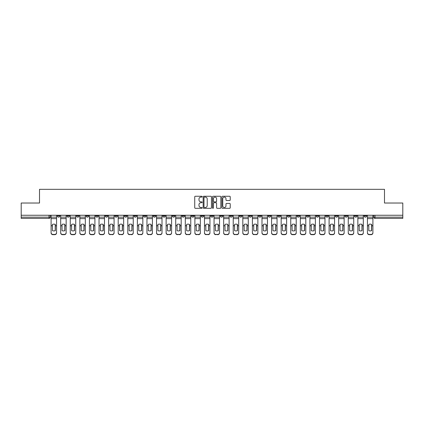 <?xml version="1.0" encoding="UTF-8"?>
<svg xmlns="http://www.w3.org/2000/svg" width="424" height="424" viewBox="0 0 424 424"><rect width="100%" height="100%" fill="white"/><g stroke="black" fill="none" stroke-linecap="round" stroke-linejoin="round"><path stroke-width="0.64" d="M202.168 196.683A0.424 0.424 0 0 0 201.744 196.259L195.337 196.259A0.604 0.604 0 0 0 194.733 196.863L194.733 207.718A0.604 0.604 0 0 0 195.337 208.322L201.744 208.322A0.424 0.424 0 0 0 202.168 207.903A0.424 0.424 0 0 0 201.744 207.479L200.918 207.479A1.929 1.929 0 0 1 198.989 205.55L198.989 204.644A1.929 1.929 0 0 1 200.918 202.714L201.744 202.714A0.424 0.424 0 0 0 202.168 202.29A0.424 0.424 0 0 0 201.744 201.866L200.918 201.866A1.929 1.929 0 0 1 198.989 199.937L198.989 199.036A1.929 1.929 0 0 1 200.918 197.102L201.744 197.102A0.424 0.424 0 0 0 202.168 196.683M316.219 215.254L316.219 215.933L318.678 215.933A1.23 1.23 0 0 1 317.449 217.162A1.23 1.23 0 0 1 316.219 215.933L316.219 215.254M306.632 215.254L306.632 215.933L309.091 215.933A1.23 1.23 0 0 1 307.861 217.162A1.23 1.23 0 0 1 306.632 215.933L306.632 215.254M249.116 215.254L249.116 215.933L251.575 215.933A1.23 1.23 0 0 1 250.346 217.162A1.23 1.23 0 0 1 249.116 215.933L249.116 215.254M239.528 215.254L239.528 215.933L241.987 215.933A1.23 1.23 0 0 1 240.758 217.162A1.23 1.23 0 0 1 239.528 215.933L239.528 215.254M229.946 215.254L229.946 215.933L232.4 215.933A1.23 1.23 0 0 1 231.17 217.162A1.23 1.23 0 0 1 229.946 215.933L229.946 215.254M210.77 215.254L210.77 215.933L213.23 215.933A1.23 1.23 0 0 1 212 217.162A1.23 1.23 0 0 1 210.77 215.933L210.77 215.254M191.6 215.933L191.6 215.254L191.6 215.933A1.23 1.23 0 0 0 192.83 217.162A1.23 1.23 0 0 1 191.6 215.933L194.054 215.933A1.23 1.23 0 0 1 192.83 217.162A1.23 1.23 0 0 0 194.054 215.933L194.054 215.254L194.054 215.933M182.013 215.933L182.013 215.254L182.013 215.933A1.23 1.23 0 0 0 183.242 217.162A1.23 1.23 0 0 1 182.013 215.933L184.472 215.933A1.23 1.23 0 0 1 183.242 217.162M172.425 215.933L172.425 215.254L172.425 215.933A1.23 1.23 0 0 0 173.654 217.162A1.23 1.23 0 0 1 172.425 215.933L174.884 215.933A1.23 1.23 0 0 1 173.654 217.162A1.23 1.23 0 0 0 174.884 215.933L174.884 215.254L174.884 215.933M162.843 215.254L162.843 215.933L165.296 215.933A1.23 1.23 0 0 1 164.072 217.162A1.23 1.23 0 0 1 162.843 215.933L162.843 215.254M153.255 215.254L153.255 215.933L155.714 215.933A1.23 1.23 0 0 1 154.484 217.162A1.23 1.23 0 0 1 153.255 215.933L153.255 215.254M143.667 215.254L143.667 215.933L146.126 215.933A1.23 1.23 0 0 1 144.897 217.162A1.23 1.23 0 0 1 143.667 215.933L143.667 215.254M134.085 215.933L134.085 215.254L134.085 215.933A1.23 1.23 0 0 0 135.309 217.162A1.23 1.23 0 0 1 134.085 215.933L136.539 215.933A1.23 1.23 0 0 1 135.309 217.162M114.909 215.933L114.909 215.254L114.909 215.933A1.23 1.23 0 0 0 116.139 217.162A1.23 1.23 0 0 1 114.909 215.933L117.368 215.933A1.23 1.23 0 0 1 116.139 217.162A1.23 1.23 0 0 0 117.368 215.933L117.368 215.254L117.368 215.933M105.322 215.933L105.322 215.254L105.322 215.933A1.23 1.23 0 0 0 106.551 217.162A1.23 1.23 0 0 1 105.322 215.933L107.781 215.933A1.23 1.23 0 0 1 106.551 217.162A1.23 1.23 0 0 0 107.781 215.933L107.781 215.254L107.781 215.933M95.739 215.933L95.739 215.254L95.739 215.933A1.23 1.23 0 0 0 96.969 217.162A1.23 1.23 0 0 1 95.739 215.933L98.198 215.933A1.23 1.23 0 0 1 96.969 217.162A1.23 1.23 0 0 0 98.198 215.933L98.198 215.254L98.198 215.933M86.152 215.933L86.152 215.254L86.152 215.933A1.23 1.23 0 0 0 87.381 217.162A1.23 1.23 0 0 1 86.152 215.933L88.611 215.933A1.23 1.23 0 0 1 87.381 217.162M76.564 215.933L76.564 215.254L76.564 215.933A1.23 1.23 0 0 0 77.793 217.162A1.23 1.23 0 0 1 76.564 215.933L79.023 215.933A1.23 1.23 0 0 1 77.793 217.162A1.23 1.23 0 0 0 79.023 215.933L79.023 215.254L79.023 215.933M66.981 215.933L66.981 215.254L66.981 215.933A1.23 1.23 0 0 0 68.211 217.162A1.23 1.23 0 0 1 66.981 215.933L69.435 215.933A1.23 1.23 0 0 1 68.211 217.162A1.23 1.23 0 0 0 69.435 215.933L69.435 215.254L69.435 215.933M229.628 200.51A0.604 0.604 0 0 0 230.232 199.911L230.232 196.863A0.604 0.604 0 0 0 229.628 196.259L222.51 196.259A0.604 0.604 0 0 0 221.906 196.863L221.906 207.718A0.604 0.604 0 0 0 222.51 208.322L229.628 208.322A0.604 0.604 0 0 0 230.232 207.718L230.232 204.039A0.604 0.604 0 0 0 229.628 203.435L226.58 203.435A0.604 0.604 0 0 0 225.976 204.039L225.976 205.863A1.611 1.611 0 0 1 224.365 207.479A1.611 1.611 0 0 1 222.754 205.863L222.754 198.718A1.611 1.611 0 0 1 224.365 197.102A1.611 1.611 0 0 1 225.976 198.718L225.976 199.911A0.604 0.604 0 0 0 226.58 200.51L229.628 200.51M21.2 215.254L21.2 203.027L39.511 203.027L39.511 189.327L384.489 189.327L384.489 203.027L402.8 203.027L402.8 215.254L21.2 215.254L21.2 217.162L50.265 217.162L50.265 215.254L50.265 217.162A1.23 1.23 0 0 1 49.036 218.392L21.2 218.392L21.2 217.162M211.47 196.863A0.604 0.604 0 0 0 210.871 196.259L203.753 196.259A0.604 0.604 0 0 0 203.149 196.863L203.149 207.718A0.604 0.604 0 0 0 203.753 208.322L210.871 208.322A0.604 0.604 0 0 0 211.47 207.718L211.47 196.863M213.129 196.259L220.247 196.259A0.604 0.604 0 0 1 220.851 196.863L220.851 207.718A0.604 0.604 0 0 1 220.247 208.322L217.205 208.322A0.604 0.604 0 0 1 216.6 207.718L216.6 203.319A0.604 0.604 0 0 0 215.996 202.714L213.977 202.714A0.604 0.604 0 0 0 213.373 203.319L213.373 207.903A0.424 0.424 0 0 1 212.949 208.322A0.424 0.424 0 0 1 212.53 207.903L212.53 196.863A0.604 0.604 0 0 1 213.129 196.259M373.735 215.254L373.735 217.162L402.8 217.162L402.8 218.392L374.964 218.392A1.23 1.23 0 0 1 373.735 217.162A1.23 1.23 0 0 0 374.964 218.392L374.964 215.254M402.8 215.254L402.8 217.162M366.606 215.254L366.606 215.933A1.23 1.23 0 0 1 365.377 217.162A1.23 1.23 0 0 1 364.147 215.933L366.606 215.933M364.147 215.254L364.147 215.933M357.019 215.254L357.019 215.933A1.23 1.23 0 0 1 355.789 217.162A1.23 1.23 0 0 1 354.565 215.933L357.019 215.933M354.565 215.254L354.565 215.933M347.436 215.254L347.436 215.933A1.23 1.23 0 0 1 346.207 217.162A1.23 1.23 0 0 1 344.977 215.933A1.23 1.23 0 0 0 346.207 217.162M344.977 215.254L344.977 215.933L347.436 215.933M337.849 215.254L337.849 215.933A1.23 1.23 0 0 1 336.619 217.162A1.23 1.23 0 0 1 335.389 215.933L337.849 215.933M335.389 215.254L335.389 215.933M328.261 215.254L328.261 215.933A1.23 1.23 0 0 1 327.031 217.162A1.23 1.23 0 0 1 325.802 215.933L328.261 215.933M325.802 215.254L325.802 215.933M318.678 215.254L318.678 215.933M309.091 215.254L309.091 215.933L309.091 215.254M299.503 215.254L299.503 215.933A1.23 1.23 0 0 1 298.273 217.162A1.23 1.23 0 0 1 297.044 215.933L299.503 215.933M297.044 215.254L297.044 215.933M289.915 215.254L289.915 215.933A1.23 1.23 0 0 1 288.691 217.162A1.23 1.23 0 0 1 287.461 215.933L289.915 215.933M287.461 215.254L287.461 215.933M280.333 215.254L280.333 215.933A1.23 1.23 0 0 1 279.103 217.162A1.23 1.23 0 0 1 277.874 215.933L280.333 215.933M277.874 215.254L277.874 215.933M270.745 215.254L270.745 215.933A1.23 1.23 0 0 1 269.516 217.162A1.23 1.23 0 0 1 268.286 215.933L270.745 215.933M268.286 215.254L268.286 215.933M261.158 215.254L261.158 215.933A1.23 1.23 0 0 1 259.928 217.162A1.23 1.23 0 0 1 258.704 215.933L261.158 215.933M258.704 215.254L258.704 215.933M251.575 215.254L251.575 215.933A1.23 1.23 0 0 1 250.346 217.162M241.987 215.254L241.987 215.933M232.4 215.933L232.4 215.254L232.4 215.933A1.23 1.23 0 0 1 231.17 217.162M222.817 215.254L222.817 215.933A1.23 1.23 0 0 1 221.588 217.162A1.23 1.23 0 0 1 220.358 215.933A1.23 1.23 0 0 0 221.588 217.162A1.23 1.23 0 0 0 222.817 215.933L220.358 215.933L220.358 215.254M213.23 215.933L213.23 215.254L213.23 215.933A1.23 1.23 0 0 1 212 217.162M203.642 215.254L203.642 215.933A1.23 1.23 0 0 1 202.412 217.162A1.23 1.23 0 0 1 201.183 215.933A1.23 1.23 0 0 0 202.412 217.162M201.183 215.254L201.183 215.933L203.642 215.933M184.472 215.254L184.472 215.933L184.472 215.254M165.296 215.933L165.296 215.254L165.296 215.933A1.23 1.23 0 0 1 164.072 217.162M155.714 215.933L155.714 215.254L155.714 215.933A1.23 1.23 0 0 1 154.484 217.162M146.126 215.933L146.126 215.254L146.126 215.933A1.23 1.23 0 0 1 144.897 217.162M136.539 215.254L136.539 215.933L136.539 215.254M126.956 215.933L126.956 215.254L126.956 215.933A1.23 1.23 0 0 1 125.727 217.162A1.23 1.23 0 0 1 124.497 215.933L126.956 215.933A1.23 1.23 0 0 1 125.727 217.162M124.497 215.254L124.497 215.933M88.611 215.254L88.611 215.933L88.611 215.254M59.853 215.254L59.853 215.933A1.23 1.23 0 0 1 58.623 217.162A1.23 1.23 0 0 1 57.394 215.933A1.23 1.23 0 0 0 58.623 217.162A1.23 1.23 0 0 0 59.853 215.933L59.853 215.254M57.394 215.254L57.394 215.933L59.853 215.933M49.036 215.254L49.036 218.392A1.23 1.23 0 0 0 50.265 217.162M204.416 197.102A0.424 0.424 0 0 0 203.992 197.526L203.992 207.055A0.424 0.424 0 0 0 204.416 207.479L205.29 207.479A1.929 1.929 0 0 0 207.219 205.55L207.219 199.036A1.929 1.929 0 0 0 205.29 197.102L204.416 197.102M216.6 198.75A1.611 1.611 0 0 0 214.984 197.133A1.611 1.611 0 0 0 213.373 198.75L213.373 201.268A0.604 0.604 0 0 0 213.977 201.866L215.996 201.866A0.604 0.604 0 0 0 216.6 201.268L216.6 198.75M55.21 230.698L55.21 224.344M53.832 224.137A3.811 3.355 180 0 1 55.21 224.386M51.097 226.056L51.097 232.675A1.844 1.749 0 0 0 52.936 234.419L54.723 234.419A1.844 1.749 0 0 0 56.562 232.675L56.562 232.924A1.844 1.749 180 0 1 54.723 234.673L54.723 234.419M53.832 230.926A3.811 3.615 180 0 0 55.21 230.656M55.337 225.801L55.337 224.386A3.811 3.355 180 0 0 53.89 224.137A3.811 3.355 180 0 0 52.449 224.386L52.449 230.656A3.811 3.615 180 0 0 55.337 230.656L55.337 225.801L56.562 225.801L56.562 232.924M56.562 215.254L56.562 225.801M51.097 215.254L51.097 232.924A1.844 1.749 180 0 0 52.936 234.673L54.723 234.673M64.798 230.698L64.798 224.344M63.415 224.137A3.811 3.355 180 0 1 64.798 224.386M60.68 226.056L60.68 232.675A1.844 1.749 0 0 0 62.524 234.419L64.305 234.419A1.844 1.749 0 0 0 66.149 232.675L66.149 232.924A1.844 1.749 180 0 1 64.305 234.673L64.305 234.419M63.415 230.926A3.811 3.615 180 0 0 64.798 230.656M74.386 230.698L74.386 224.344M73.002 224.137A3.811 3.355 180 0 1 74.386 224.386M70.267 226.056L70.267 232.675A1.844 1.749 0 0 0 72.112 234.419L73.893 234.419A1.844 1.749 0 0 0 75.737 232.675L75.737 232.924A1.844 1.749 180 0 1 73.893 234.673L73.893 234.419M73.002 230.926A3.811 3.615 180 0 0 74.386 230.656M64.92 225.801L64.92 224.386A3.811 3.355 180 0 0 63.478 224.137A3.811 3.355 180 0 0 62.031 224.386L62.031 230.656A3.811 3.615 180 0 0 64.92 230.656L64.92 225.801L66.149 225.801L66.149 232.924M66.149 215.254L66.149 225.801M60.68 215.254L60.68 232.924A1.844 1.749 180 0 0 62.524 234.673L64.305 234.673M74.507 225.801L74.507 224.386A3.811 3.355 180 0 0 73.066 224.137A3.811 3.355 180 0 0 71.619 224.386L71.619 230.656A3.811 3.615 180 0 0 74.507 230.656L74.507 225.801L75.737 225.801L75.737 232.924M75.737 215.254L75.737 225.801M70.267 215.254L70.267 232.924A1.844 1.749 180 0 0 72.112 234.673L73.893 234.673M83.968 230.698L83.968 224.344M82.59 224.137A3.811 3.355 180 0 1 83.968 224.386M79.855 226.056L79.855 232.675A1.844 1.749 0 0 0 81.694 234.419L83.48 234.419A1.844 1.749 0 0 0 85.325 232.675L85.325 232.924A1.844 1.749 180 0 1 83.48 234.673L83.48 234.419M82.59 230.926A3.811 3.615 180 0 0 83.968 230.656M93.556 230.698L93.556 224.344M92.172 224.137A3.811 3.355 180 0 1 93.556 224.386M89.438 226.056L89.438 232.675A1.844 1.749 0 0 0 91.282 234.419L93.063 234.419A1.844 1.749 0 0 0 94.907 232.675L94.907 232.924A1.844 1.749 180 0 1 93.063 234.673L93.063 234.419M92.172 230.926A3.811 3.615 180 0 0 93.556 230.656M103.143 230.698L103.143 224.344M101.76 224.137A3.811 3.355 180 0 1 103.143 224.386M99.025 226.056L99.025 232.675A1.844 1.749 0 0 0 100.87 234.419L102.65 234.419A1.844 1.749 0 0 0 104.495 232.675L104.495 232.924A1.844 1.749 180 0 1 102.65 234.673L102.65 234.419M101.76 230.926A3.811 3.615 180 0 0 103.143 230.656M84.095 225.801L84.095 224.386A3.811 3.355 180 0 0 82.648 224.137A3.811 3.355 180 0 0 81.207 224.386L81.207 230.656A3.811 3.615 180 0 0 84.095 230.656L84.095 225.801L85.325 225.801L85.325 232.924M85.325 215.254L85.325 225.801M79.855 215.254L79.855 232.924A1.844 1.749 180 0 0 81.694 234.673L83.48 234.673M93.678 225.801L93.678 224.386A3.811 3.355 180 0 0 92.236 224.137A3.811 3.355 180 0 0 90.789 224.386L90.789 230.656A3.811 3.615 180 0 0 93.678 230.656L93.678 225.801L94.907 225.801L94.907 232.924M94.907 215.254L94.907 225.801M89.438 215.254L89.438 232.924A1.844 1.749 180 0 0 91.282 234.673L93.063 234.673M103.265 225.801L103.265 224.386A3.811 3.355 180 0 0 101.824 224.137A3.811 3.355 180 0 0 100.377 224.386L100.377 230.656A3.811 3.615 180 0 0 103.265 230.656L103.265 225.801L104.495 225.801L104.495 232.924M104.495 215.254L104.495 225.801M99.025 215.254L99.025 232.924A1.844 1.749 180 0 0 100.87 234.673L102.65 234.673M112.853 225.801L112.853 224.386A3.811 3.355 180 0 0 111.406 224.137A3.811 3.355 180 0 0 109.964 224.386L109.964 230.656A3.811 3.615 180 0 0 112.853 230.656L112.853 225.801L114.083 225.801L114.083 232.924A1.844 1.749 180 0 1 112.238 234.673L112.238 234.419A1.844 1.749 0 0 0 114.083 232.675L114.083 232.924M114.083 215.254L114.083 225.801M108.613 215.254L108.613 232.675A1.844 1.749 0 0 0 110.457 234.419L112.238 234.419M110.457 234.419L112.238 234.673M110.457 234.673A1.844 1.749 180 0 1 108.613 232.924L108.613 226.056M122.435 225.801L122.435 224.386A3.811 3.355 180 0 0 120.994 224.137A3.811 3.355 180 0 0 119.552 224.386L119.552 230.656A3.811 3.615 180 0 0 122.435 230.656L122.435 225.801L123.665 225.801L123.665 232.924A1.844 1.749 180 0 1 121.826 234.673L121.826 234.419A1.844 1.749 0 0 0 123.665 232.675L123.665 232.924M123.665 215.254L123.665 225.801M118.195 215.254L118.195 232.675A1.844 1.749 0 0 0 120.04 234.419L121.826 234.419M120.04 234.419L121.826 234.673M120.04 234.673A1.844 1.749 180 0 1 118.195 232.924L118.195 226.056M132.023 225.801L132.023 224.386A3.811 3.355 180 0 0 130.581 224.137A3.811 3.355 180 0 0 129.135 224.386L129.135 230.656A3.811 3.615 180 0 0 132.023 230.656L132.023 225.801L133.253 225.801L133.253 232.924A1.844 1.749 180 0 1 131.408 234.673L131.408 234.419A1.844 1.749 0 0 0 133.253 232.675L133.253 232.924M133.253 215.254L133.253 225.801M127.783 215.254L127.783 232.675A1.844 1.749 0 0 0 129.627 234.419L131.408 234.419M129.627 234.419L131.408 234.673M129.627 234.673A1.844 1.749 180 0 1 127.783 232.924L127.783 226.056M141.611 225.801L141.611 224.386A3.811 3.355 180 0 0 140.164 224.137A3.811 3.355 180 0 0 138.722 224.386L138.722 230.656A3.811 3.615 180 0 0 141.611 230.656L141.611 225.801L142.84 225.801L142.84 232.924A1.844 1.749 180 0 1 140.996 234.673L140.996 234.419A1.844 1.749 0 0 0 142.84 232.675L142.84 232.924M142.84 215.254L142.84 225.801M137.371 215.254L137.371 232.675A1.844 1.749 0 0 0 139.215 234.419L140.996 234.419M139.215 234.419L140.996 234.673M139.215 234.673A1.844 1.749 180 0 1 137.371 232.924L137.371 226.056M151.198 225.801L151.198 224.386A3.811 3.355 180 0 0 149.752 224.137A3.811 3.355 180 0 0 148.31 224.386L148.31 230.656A3.811 3.615 180 0 0 151.198 230.656L151.198 225.801L152.423 225.801L152.423 232.924A1.844 1.749 180 0 1 150.584 234.673L150.584 234.419A1.844 1.749 0 0 0 152.423 232.675L152.423 232.924M152.423 215.254L152.423 225.801M146.958 215.254L146.958 232.675A1.844 1.749 0 0 0 148.798 234.419L150.584 234.419M148.798 234.419L150.584 234.673M148.798 234.673A1.844 1.749 180 0 1 146.958 232.924L146.958 226.056M160.781 225.801L160.781 224.386A3.811 3.355 180 0 0 159.339 224.137A3.811 3.355 180 0 0 157.892 224.386L157.892 230.656A3.811 3.615 180 0 0 160.781 230.656L160.781 225.801L162.01 225.801L162.01 232.924A1.844 1.749 180 0 1 160.166 234.673L160.166 234.419A1.844 1.749 0 0 0 162.01 232.675L162.01 232.924M162.01 215.254L162.01 225.801M156.541 215.254L156.541 232.675A1.844 1.749 0 0 0 158.385 234.419L160.166 234.419M158.385 234.419L160.166 234.673M158.385 234.673A1.844 1.749 180 0 1 156.541 232.924L156.541 226.056M170.369 225.801L170.369 224.386A3.811 3.355 180 0 0 168.922 224.137A3.811 3.355 180 0 0 167.48 224.386L167.48 230.656A3.811 3.615 180 0 0 170.369 230.656L170.369 225.801L171.598 225.801L171.598 232.924A1.844 1.749 180 0 1 169.754 234.673L169.754 234.419A1.844 1.749 0 0 0 171.598 232.675L171.598 232.924M171.598 215.254L171.598 225.801M166.129 215.254L166.129 232.675A1.844 1.749 0 0 0 167.973 234.419L169.754 234.419M167.973 234.419L169.754 234.673M167.973 234.673A1.844 1.749 180 0 1 166.129 232.924L166.129 226.056M179.956 225.801L179.956 224.386A3.811 3.355 180 0 0 178.509 224.137A3.811 3.355 180 0 0 177.068 224.386L177.068 230.656A3.811 3.615 180 0 0 179.956 230.656L179.956 225.801L181.186 225.801L181.186 232.924A1.844 1.749 180 0 1 179.341 234.673L179.341 234.419A1.844 1.749 0 0 0 181.186 232.675L181.186 232.924M181.186 215.254L181.186 225.801M175.716 215.254L175.716 232.675A1.844 1.749 0 0 0 177.555 234.419L179.341 234.419M177.555 234.419L179.341 234.673M177.555 234.673A1.844 1.749 180 0 1 175.716 232.924L175.716 226.056M189.539 225.801L189.539 224.386A3.811 3.355 180 0 0 188.097 224.137A3.811 3.355 180 0 0 186.65 224.386L186.65 230.656A3.811 3.615 180 0 0 189.539 230.656L189.539 225.801L190.768 225.801L190.768 232.924A1.844 1.749 180 0 1 188.924 234.673L188.924 234.419A1.844 1.749 0 0 0 190.768 232.675L190.768 232.924M190.768 215.254L190.768 225.801M185.299 215.254L185.299 232.675A1.844 1.749 0 0 0 187.143 234.419L188.924 234.419M187.143 234.419L188.924 234.673M187.143 234.673A1.844 1.749 180 0 1 185.299 232.924L185.299 226.056M199.126 225.801L199.126 224.386A3.811 3.355 180 0 0 197.685 224.137A3.811 3.355 180 0 0 196.238 224.386L196.238 230.656A3.811 3.615 180 0 0 199.126 230.656L199.126 225.801L200.356 225.801L200.356 232.924A1.844 1.749 180 0 1 198.512 234.673L198.512 234.419A1.844 1.749 0 0 0 200.356 232.675L200.356 232.924M200.356 215.254L200.356 225.801M194.886 215.254L194.886 232.675A1.844 1.749 0 0 0 196.731 234.419L198.512 234.419M196.731 234.419L198.512 234.673M196.731 234.673A1.844 1.749 180 0 1 194.886 232.924L194.886 226.056M208.714 225.801L208.714 224.386A3.811 3.355 180 0 0 207.267 224.137A3.811 3.355 180 0 0 205.826 224.386L205.826 230.656A3.811 3.615 180 0 0 208.714 230.656L208.714 225.801L209.944 225.801L209.944 232.924A1.844 1.749 180 0 1 208.099 234.673L208.099 234.419A1.844 1.749 0 0 0 209.944 232.675L209.944 232.924M209.944 215.254L209.944 225.801M204.474 215.254L204.474 232.675A1.844 1.749 0 0 0 206.318 234.419L208.099 234.419M206.318 234.419L208.099 234.673M206.318 234.673A1.844 1.749 180 0 1 204.474 232.924L204.474 226.056M218.296 225.801L218.296 224.386A3.811 3.355 180 0 0 216.855 224.137A3.811 3.355 180 0 0 215.408 224.386L215.408 230.656A3.811 3.615 180 0 0 218.296 230.656L218.296 225.801L219.526 225.801L219.526 232.924A1.844 1.749 180 0 1 217.682 234.673L217.682 234.419A1.844 1.749 0 0 0 219.526 232.675L219.526 232.924M219.526 215.254L219.526 225.801M214.056 215.254L214.056 232.675A1.844 1.749 0 0 0 215.901 234.419L217.682 234.419M215.901 234.419L217.682 234.673M215.901 234.673A1.844 1.749 180 0 1 214.056 232.924L214.056 226.056M227.884 225.801L227.884 224.386A3.811 3.355 180 0 0 226.443 224.137A3.811 3.355 180 0 0 224.996 224.386L224.996 230.656A3.811 3.615 180 0 0 227.884 230.656L227.884 225.801L229.114 225.801L229.114 232.924A1.844 1.749 180 0 1 227.269 234.673L227.269 234.419A1.844 1.749 0 0 0 229.114 232.675L229.114 232.924M229.114 215.254L229.114 225.801M223.644 215.254L223.644 232.675A1.844 1.749 0 0 0 225.489 234.419L227.269 234.419M225.489 234.419L227.269 234.673M225.489 234.673A1.844 1.749 180 0 1 223.644 232.924L223.644 226.056M237.472 225.801L237.472 224.386A3.811 3.355 180 0 0 236.025 224.137A3.811 3.355 180 0 0 234.583 224.386L234.583 230.656A3.811 3.615 180 0 0 237.472 230.656L237.472 225.801L238.701 225.801L238.701 232.924A1.844 1.749 180 0 1 236.857 234.673L236.857 234.419A1.844 1.749 0 0 0 238.701 232.675L238.701 232.924M238.701 215.254L238.701 225.801M233.232 215.254L233.232 232.675A1.844 1.749 0 0 0 235.076 234.419L236.857 234.419M235.076 234.419L236.857 234.673M235.076 234.673A1.844 1.749 180 0 1 233.232 232.924L233.232 226.056M247.054 225.801L247.054 224.386A3.811 3.355 180 0 0 245.613 224.137A3.811 3.355 180 0 0 244.171 224.386L244.171 230.656A3.811 3.615 180 0 0 247.054 230.656L247.054 225.801L248.284 225.801L248.284 232.924A1.844 1.749 180 0 1 246.445 234.673L246.445 234.419A1.844 1.749 0 0 0 248.284 232.675L248.284 232.924M248.284 215.254L248.284 225.801M242.814 215.254L242.814 232.675A1.844 1.749 0 0 0 244.659 234.419L246.445 234.419M244.659 234.419L246.445 234.673M244.659 234.673A1.844 1.749 180 0 1 242.814 232.924L242.814 226.056M256.642 225.801L256.642 224.386A3.811 3.355 180 0 0 255.2 224.137A3.811 3.355 180 0 0 253.753 224.386L253.753 230.656A3.811 3.615 180 0 0 256.642 230.656L256.642 225.801L257.872 225.801L257.872 232.924A1.844 1.749 180 0 1 256.027 234.673L256.027 234.419A1.844 1.749 0 0 0 257.872 232.675L257.872 232.924M257.872 215.254L257.872 225.801M252.402 215.254L252.402 232.675A1.844 1.749 0 0 0 254.246 234.419L256.027 234.419M254.246 234.419L256.027 234.673M254.246 234.673A1.844 1.749 180 0 1 252.402 232.924L252.402 226.056M112.731 230.698L112.731 224.344M111.348 224.137A3.811 3.355 180 0 1 112.731 224.386M111.348 230.926A3.811 3.615 180 0 0 112.731 230.656M122.313 230.698L122.313 224.344M120.93 224.137A3.811 3.355 180 0 1 122.313 224.386M120.93 230.926A3.811 3.615 180 0 0 122.313 230.656M131.901 230.698L131.901 224.344M130.518 224.137A3.811 3.355 180 0 1 131.901 224.386M130.518 230.926A3.811 3.615 180 0 0 131.901 230.656M141.489 230.698L141.489 224.344M140.106 224.137A3.811 3.355 180 0 1 141.489 224.386M140.106 230.926A3.811 3.615 180 0 0 141.489 230.656M151.071 230.698L151.071 224.344M149.688 224.137A3.811 3.355 180 0 1 151.071 224.386M149.688 230.926A3.811 3.615 180 0 0 151.071 230.656M160.659 230.698L160.659 224.344M159.276 224.137A3.811 3.355 180 0 1 160.659 224.386M159.276 230.926A3.811 3.615 180 0 0 160.659 230.656M170.247 230.698L170.247 224.344M168.863 224.137A3.811 3.355 180 0 1 170.247 224.386M168.863 230.926A3.811 3.615 180 0 0 170.247 230.656M179.829 230.698L179.829 224.344M178.451 224.137A3.811 3.355 180 0 1 179.829 224.386M178.451 230.926A3.811 3.615 180 0 0 179.829 230.656M189.417 230.698L189.417 224.344M188.033 224.137A3.811 3.355 180 0 1 189.417 224.386M188.033 230.926A3.811 3.615 180 0 0 189.417 230.656M199.004 230.698L199.004 224.344M197.621 224.137A3.811 3.355 180 0 1 199.004 224.386M197.621 230.926A3.811 3.615 180 0 0 199.004 230.656M208.592 230.698L208.592 224.344M207.209 224.137A3.811 3.355 180 0 1 208.592 224.386M207.209 230.926A3.811 3.615 180 0 0 208.592 230.656M218.174 230.698L218.174 224.344M216.791 224.137A3.811 3.355 180 0 1 218.174 224.386M216.791 230.926A3.811 3.615 180 0 0 218.174 230.656M227.762 230.698L227.762 224.344M226.379 224.137A3.811 3.355 180 0 1 227.762 224.386M226.379 230.926A3.811 3.615 180 0 0 227.762 230.656M237.35 230.698L237.35 224.344M235.967 224.137A3.811 3.355 180 0 1 237.35 224.386M235.967 230.926A3.811 3.615 180 0 0 237.35 230.656M246.932 230.698L246.932 224.344M245.549 224.137A3.811 3.355 180 0 1 246.932 224.386M245.549 230.926A3.811 3.615 180 0 0 246.932 230.656M256.52 230.698L256.52 224.344M255.137 224.137A3.811 3.355 180 0 1 256.52 224.386M255.137 230.926A3.811 3.615 180 0 0 256.52 230.656M266.108 230.698L266.108 224.344M264.724 224.137A3.811 3.355 180 0 1 266.108 224.386M261.99 226.056L261.99 232.675A1.844 1.749 0 0 0 263.834 234.419L265.615 234.419A1.844 1.749 0 0 0 267.459 232.675L267.459 232.924A1.844 1.749 180 0 1 265.615 234.673L265.615 234.419M264.724 230.926A3.811 3.615 180 0 0 266.108 230.656M275.69 230.698L275.69 224.344M274.312 224.137A3.811 3.355 180 0 1 275.69 224.386M271.577 226.056L271.577 232.675A1.844 1.749 0 0 0 273.416 234.419L275.202 234.419A1.844 1.749 0 0 0 277.042 232.675L277.042 232.924A1.844 1.749 180 0 1 275.202 234.673L275.202 234.419M274.312 230.926A3.811 3.615 180 0 0 275.69 230.656M285.278 230.698L285.278 224.344M283.894 224.137A3.811 3.355 180 0 1 285.278 224.386M281.16 226.056L281.16 232.675A1.844 1.749 0 0 0 283.004 234.419L284.785 234.419A1.844 1.749 0 0 0 286.629 232.675L286.629 232.924A1.844 1.749 180 0 1 284.785 234.673L284.785 234.419M283.894 230.926A3.811 3.615 180 0 0 285.278 230.656M294.866 230.698L294.866 224.344M293.482 224.137A3.811 3.355 180 0 1 294.866 224.386M290.747 226.056L290.747 232.675A1.844 1.749 0 0 0 292.592 234.419L294.373 234.419A1.844 1.749 0 0 0 296.217 232.675L296.217 232.924A1.844 1.749 180 0 1 294.373 234.673L294.373 234.419M293.482 230.926A3.811 3.615 180 0 0 294.866 230.656M266.23 225.801L266.23 224.386A3.811 3.355 180 0 0 264.783 224.137A3.811 3.355 180 0 0 263.341 224.386L263.341 230.656A3.811 3.615 180 0 0 266.23 230.656L266.23 225.801L267.459 225.801L267.459 232.924M267.459 215.254L267.459 225.801M261.99 215.254L261.99 232.924A1.844 1.749 180 0 0 263.834 234.673L265.615 234.673M275.817 225.801L275.817 224.386A3.811 3.355 180 0 0 274.37 224.137A3.811 3.355 180 0 0 272.929 224.386L272.929 230.656A3.811 3.615 180 0 0 275.817 230.656L275.817 225.801L277.042 225.801L277.042 232.924M277.042 215.254L277.042 225.801M271.577 215.254L271.577 232.924A1.844 1.749 180 0 0 273.416 234.673L275.202 234.673M285.4 225.801L285.4 224.386A3.811 3.355 180 0 0 283.958 224.137A3.811 3.355 180 0 0 282.511 224.386L282.511 230.656A3.811 3.615 180 0 0 285.4 230.656L285.4 225.801L286.629 225.801L286.629 232.924M286.629 215.254L286.629 225.801M281.16 215.254L281.16 232.924A1.844 1.749 180 0 0 283.004 234.673L284.785 234.673M294.987 225.801L294.987 224.386A3.811 3.355 180 0 0 293.546 224.137A3.811 3.355 180 0 0 292.099 224.386L292.099 230.656A3.811 3.615 180 0 0 294.987 230.656L294.987 225.801L296.217 225.801L296.217 232.924M296.217 215.254L296.217 225.801M290.747 215.254L290.747 232.924A1.844 1.749 180 0 0 292.592 234.673L294.373 234.673M304.448 230.698L304.448 224.344M303.07 224.137A3.811 3.355 180 0 1 304.448 224.386M300.335 226.056L300.335 232.675A1.844 1.749 0 0 0 302.174 234.419L303.96 234.419A1.844 1.749 0 0 0 305.805 232.675L305.805 232.924A1.844 1.749 180 0 1 303.96 234.673L303.96 234.419M303.07 230.926A3.811 3.615 180 0 0 304.448 230.656M304.575 225.801L304.575 224.386A3.811 3.355 180 0 0 303.128 224.137A3.811 3.355 180 0 0 301.687 224.386L301.687 230.656A3.811 3.615 180 0 0 304.575 230.656L304.575 225.801L305.805 225.801L305.805 232.924M305.805 215.254L305.805 225.801M300.335 215.254L300.335 232.924A1.844 1.749 180 0 0 302.174 234.673L303.96 234.673M314.036 230.698L314.036 224.344M312.652 224.137A3.811 3.355 180 0 1 314.036 224.386M309.918 226.056L309.918 232.675A1.844 1.749 0 0 0 311.762 234.419L313.543 234.419A1.844 1.749 0 0 0 315.387 232.675L315.387 232.924A1.844 1.749 180 0 1 313.543 234.673L313.543 234.419M312.652 230.926A3.811 3.615 180 0 0 314.036 230.656M314.158 225.801L314.158 224.386A3.811 3.355 180 0 0 312.716 224.137A3.811 3.355 180 0 0 311.269 224.386L311.269 230.656A3.811 3.615 180 0 0 314.158 230.656L314.158 225.801L315.387 225.801L315.387 232.924M315.387 215.254L315.387 225.801M309.918 215.254L309.918 232.924A1.844 1.749 180 0 0 311.762 234.673L313.543 234.673M323.623 230.698L323.623 224.344M322.24 224.137A3.811 3.355 180 0 1 323.623 224.386M319.505 226.056L319.505 232.675A1.844 1.749 0 0 0 321.35 234.419L323.13 234.419A1.844 1.749 0 0 0 324.975 232.675L324.975 232.924A1.844 1.749 180 0 1 323.13 234.673L323.13 234.419M322.24 230.926A3.811 3.615 180 0 0 323.623 230.656M323.745 225.801L323.745 224.386A3.811 3.355 180 0 0 322.304 224.137A3.811 3.355 180 0 0 320.857 224.386L320.857 230.656A3.811 3.615 180 0 0 323.745 230.656L323.745 225.801L324.975 225.801L324.975 232.924M324.975 215.254L324.975 225.801M319.505 215.254L319.505 232.924A1.844 1.749 180 0 0 321.35 234.673L323.13 234.673M333.211 230.698L333.211 224.344M331.828 224.137A3.811 3.355 180 0 1 333.211 224.386M329.093 226.056L329.093 232.675A1.844 1.749 0 0 0 330.937 234.419L332.718 234.419A1.844 1.749 0 0 0 334.562 232.675L334.562 232.924A1.844 1.749 180 0 1 332.718 234.673L332.718 234.419M331.828 230.926A3.811 3.615 180 0 0 333.211 230.656M333.333 225.801L333.333 224.386A3.811 3.355 180 0 0 331.886 224.137A3.811 3.355 180 0 0 330.444 224.386L330.444 230.656A3.811 3.615 180 0 0 333.333 230.656L333.333 225.801L334.562 225.801L334.562 232.924M334.562 215.254L334.562 225.801M329.093 215.254L329.093 232.924A1.844 1.749 180 0 0 330.937 234.673L332.718 234.673M342.793 230.698L342.793 224.344M341.41 224.137A3.811 3.355 180 0 1 342.793 224.386M338.675 226.056L338.675 232.675A1.844 1.749 0 0 0 340.52 234.419L342.306 234.419A1.844 1.749 0 0 0 344.145 232.675L344.145 232.924A1.844 1.749 180 0 1 342.306 234.673L342.306 234.419M341.41 230.926A3.811 3.615 180 0 0 342.793 230.656M342.915 225.801L342.915 224.386A3.811 3.355 180 0 0 341.474 224.137A3.811 3.355 180 0 0 340.032 224.386L340.032 230.656A3.811 3.615 180 0 0 342.915 230.656L342.915 225.801L344.145 225.801L344.145 232.924M344.145 215.254L344.145 225.801M338.675 215.254L338.675 232.924A1.844 1.749 180 0 0 340.52 234.673L342.306 234.673M352.381 230.698L352.381 224.344M350.998 224.137A3.811 3.355 180 0 1 352.381 224.386M348.263 226.056L348.263 232.675A1.844 1.749 0 0 0 350.107 234.419L351.888 234.419A1.844 1.749 0 0 0 353.733 232.675L353.733 232.924A1.844 1.749 180 0 1 351.888 234.673L351.888 234.419M350.998 230.926A3.811 3.615 180 0 0 352.381 230.656M352.503 225.801L352.503 224.386A3.811 3.355 180 0 0 351.061 224.137A3.811 3.355 180 0 0 349.615 224.386L349.615 230.656A3.811 3.615 180 0 0 352.503 230.656L352.503 225.801L353.733 225.801L353.733 232.924M353.733 215.254L353.733 225.801M348.263 215.254L348.263 232.924A1.844 1.749 180 0 0 350.107 234.673L351.888 234.673M361.969 230.698L361.969 224.344M360.586 224.137A3.811 3.355 180 0 1 361.969 224.386M357.851 226.056L357.851 232.675A1.844 1.749 0 0 0 359.695 234.419L361.476 234.419A1.844 1.749 0 0 0 363.32 232.675L363.32 232.924A1.844 1.749 180 0 1 361.476 234.673L361.476 234.419M360.586 230.926A3.811 3.615 180 0 0 361.969 230.656M362.091 225.801L362.091 224.386A3.811 3.355 180 0 0 360.644 224.137A3.811 3.355 180 0 0 359.202 224.386L359.202 230.656A3.811 3.615 180 0 0 362.091 230.656L362.091 225.801L363.32 225.801L363.32 232.924M363.32 215.254L363.32 225.801M357.851 215.254L357.851 232.924A1.844 1.749 180 0 0 359.695 234.673L361.476 234.673M371.551 230.698L371.551 224.344M370.168 224.137A3.811 3.355 180 0 1 371.551 224.386M367.438 226.056L367.438 232.675A1.844 1.749 0 0 0 369.278 234.419L371.064 234.419A1.844 1.749 0 0 0 372.903 232.675L372.903 232.924A1.844 1.749 180 0 1 371.064 234.673L371.064 234.419M370.168 230.926A3.811 3.615 180 0 0 371.551 230.656M371.678 225.801L371.678 224.386A3.811 3.355 180 0 0 370.231 224.137A3.811 3.355 180 0 0 368.79 224.386L368.79 230.656A3.811 3.615 180 0 0 371.678 230.656L371.678 225.801L372.903 225.801L372.903 232.924M372.903 215.254L372.903 225.801M367.438 215.254L367.438 232.924A1.844 1.749 180 0 0 369.278 234.673L371.064 234.673M55.337 225.706L56.562 225.706M51.097 225.706L52.449 225.706M51.097 218.62L56.562 218.62M51.097 225.801L52.449 225.801M51.097 217.162L56.562 217.162M64.92 225.706L66.149 225.706M60.68 225.706L62.031 225.706M60.68 218.62L66.149 218.62M60.68 225.801L62.031 225.801M60.68 217.162L66.149 217.162M74.507 225.706L75.737 225.706M70.267 225.706L71.619 225.706M70.267 218.62L75.737 218.62M70.267 225.801L71.619 225.801M70.267 217.162L75.737 217.162M84.095 225.706L85.325 225.706M79.855 225.706L81.207 225.706M79.855 218.62L85.325 218.62M79.855 225.801L81.207 225.801M79.855 217.162L85.325 217.162M93.678 225.706L94.907 225.706M89.438 225.706L90.789 225.706M89.438 218.62L94.907 218.62M89.438 225.801L90.789 225.801M89.438 217.162L94.907 217.162M103.265 225.706L104.495 225.706M99.025 225.706L100.377 225.706M99.025 218.62L104.495 218.62M99.025 225.801L100.377 225.801M99.025 217.162L104.495 217.162M112.853 225.706L114.083 225.706M108.613 225.706L109.964 225.706M108.613 218.62L114.083 218.62M108.613 225.801L109.964 225.801M108.613 217.162L114.083 217.162M122.435 225.706L123.665 225.706M118.195 225.706L119.552 225.706M118.195 218.62L123.665 218.62M118.195 225.801L119.552 225.801M118.195 217.162L123.665 217.162M132.023 225.706L133.253 225.706M127.783 225.706L129.135 225.706M127.783 218.62L133.253 218.62M127.783 225.801L129.135 225.801M127.783 217.162L133.253 217.162M141.611 225.706L142.84 225.706M137.371 225.706L138.722 225.706M137.371 218.62L142.84 218.62M137.371 225.801L138.722 225.801M137.371 217.162L142.84 217.162M151.198 225.706L152.423 225.706M146.958 225.706L148.31 225.706M146.958 218.62L152.423 218.62M146.958 225.801L148.31 225.801M146.958 217.162L152.423 217.162M160.781 225.706L162.01 225.706M156.541 225.706L157.892 225.706M156.541 218.62L162.01 218.62M156.541 225.801L157.892 225.801M156.541 217.162L162.01 217.162M170.369 225.706L171.598 225.706M166.129 225.706L167.48 225.706M166.129 218.62L171.598 218.62M166.129 225.801L167.48 225.801M166.129 217.162L171.598 217.162M179.956 225.706L181.186 225.706M175.716 225.706L177.068 225.706M175.716 218.62L181.186 218.62M175.716 225.801L177.068 225.801M175.716 217.162L181.186 217.162M189.539 225.706L190.768 225.706M185.299 225.706L186.65 225.706M185.299 218.62L190.768 218.62M185.299 225.801L186.65 225.801M185.299 217.162L190.768 217.162M199.126 225.706L200.356 225.706M194.886 225.706L196.238 225.706M194.886 218.62L200.356 218.62M194.886 225.801L196.238 225.801M194.886 217.162L200.356 217.162M208.714 225.706L209.944 225.706M204.474 225.706L205.826 225.706M204.474 218.62L209.944 218.62M204.474 225.801L205.826 225.801M204.474 217.162L209.944 217.162M218.296 225.706L219.526 225.706M214.056 225.706L215.408 225.706M214.056 218.62L219.526 218.62M214.056 225.801L215.408 225.801M214.056 217.162L219.526 217.162M227.884 225.706L229.114 225.706M223.644 225.706L224.996 225.706M223.644 218.62L229.114 218.62M223.644 225.801L224.996 225.801M223.644 217.162L229.114 217.162M237.472 225.706L238.701 225.706M233.232 225.706L234.583 225.706M233.232 218.62L238.701 218.62M233.232 225.801L234.583 225.801M233.232 217.162L238.701 217.162M247.054 225.706L248.284 225.706M242.814 225.706L244.171 225.706M242.814 218.62L248.284 218.62M242.814 225.801L244.171 225.801M242.814 217.162L248.284 217.162M256.642 225.706L257.872 225.706M252.402 225.706L253.753 225.706M252.402 218.62L257.872 218.62M252.402 225.801L253.753 225.801M252.402 217.162L257.872 217.162M266.23 225.706L267.459 225.706M261.99 225.706L263.341 225.706M261.99 218.62L267.459 218.62M261.99 225.801L263.341 225.801M261.99 217.162L267.459 217.162M275.817 225.706L277.042 225.706M271.577 225.706L272.929 225.706M271.577 218.62L277.042 218.62M271.577 225.801L272.929 225.801M271.577 217.162L277.042 217.162M285.4 225.706L286.629 225.706M281.16 225.706L282.511 225.706M281.16 218.62L286.629 218.62M281.16 225.801L282.511 225.801M281.16 217.162L286.629 217.162M294.987 225.706L296.217 225.706M290.747 225.706L292.099 225.706M290.747 218.62L296.217 218.62M290.747 225.801L292.099 225.801M290.747 217.162L296.217 217.162M304.575 225.706L305.805 225.706M300.335 225.706L301.687 225.706M300.335 218.62L305.805 218.62M300.335 225.801L301.687 225.801M300.335 217.162L305.805 217.162M314.158 225.706L315.387 225.706M309.918 225.706L311.269 225.706M309.918 218.62L315.387 218.62M309.918 225.801L311.269 225.801M309.918 217.162L315.387 217.162M323.745 225.706L324.975 225.706M319.505 225.706L320.857 225.706M319.505 218.62L324.975 218.62M319.505 225.801L320.857 225.801M319.505 217.162L324.975 217.162M333.333 225.706L334.562 225.706M329.093 225.706L330.444 225.706M329.093 218.62L334.562 218.62M329.093 225.801L330.444 225.801M329.093 217.162L334.562 217.162M342.915 225.706L344.145 225.706M338.675 225.706L340.032 225.706M338.675 218.62L344.145 218.62M338.675 225.801L340.032 225.801M338.675 217.162L344.145 217.162M352.503 225.706L353.733 225.706M348.263 225.706L349.615 225.706M348.263 218.62L353.733 218.62M348.263 225.801L349.615 225.801M348.263 217.162L353.733 217.162M362.091 225.706L363.32 225.706M357.851 225.706L359.202 225.706M357.851 218.62L363.32 218.62M357.851 225.801L359.202 225.801M357.851 217.162L363.32 217.162M371.678 225.706L372.903 225.706M367.438 225.706L368.79 225.706M367.438 218.62L372.903 218.62M367.438 225.801L368.79 225.801M367.438 217.162L372.903 217.162"/></g></svg>
